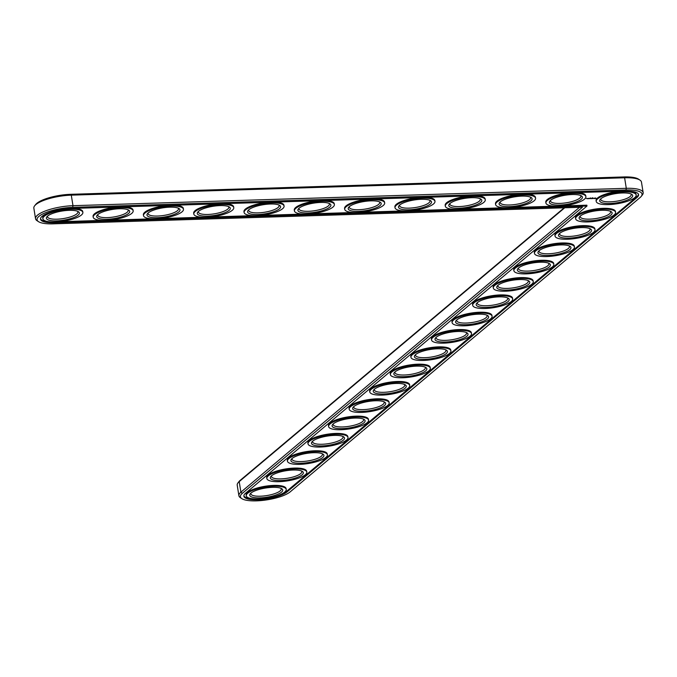 <?xml version="1.0" encoding="UTF-8"?>
<svg xmlns="http://www.w3.org/2000/svg" width="677" height="677" viewBox="0 0 677 677"><rect width="100%" height="100%" fill="white"/><g stroke="black" fill="none" stroke-linecap="round" stroke-linejoin="round"><path stroke-width="1.02" d="M564.186 207.797L240.217 480.323A26.175 7.261 170.9 0 0 239.083 481.465L238.016 482.819A27.495 7.625 170.9 0 0 237.212 485.172L238.896 495.708A27.495 7.625 170.9 0 0 240.403 497.697L241.833 498.644A26.175 7.261 170.9 0 0 265.579 500.058A26.175 7.261 170.9 0 0 290.188 491.866L640.146 197.481A26.175 7.261 170.9 0 0 641.28 196.338A26.175 7.261 170.9 0 0 625.997 189.992L72.684 207.357A26.175 7.261 170.9 0 0 45.071 212.908A26.175 7.261 170.9 0 0 38.471 221.633A26.175 7.261 170.9 0 0 53.085 223.842L582.457 207.221L242.298 493.364A26.175 7.261 170.9 0 0 241.833 498.644M641.28 196.338L642.346 194.984A27.495 7.625 170.9 0 0 643.15 192.632L641.466 182.096A27.495 7.625 170.9 0 0 639.96 180.107L638.529 179.16A26.175 7.261 170.9 0 0 623.915 176.942L70.594 194.316A26.175 7.261 170.9 0 0 35.72 204.454L34.654 205.8A27.495 7.625 170.9 0 0 33.85 208.161L35.534 218.696A27.495 7.625 170.9 0 0 37.04 220.685L38.471 221.633M564.728 207.78L239.209 481.618A27.495 7.625 170.9 0 0 238.016 482.819M639.96 180.107A27.495 7.625 170.9 0 0 624.609 177.78L71.288 195.154A27.495 7.625 170.9 0 0 34.654 205.8M579.495 207.314L240.894 492.154A27.495 7.625 170.9 0 0 238.896 495.708M643.15 192.632A27.495 7.625 170.9 0 0 626.293 188.316L72.981 205.69A27.495 7.625 170.9 0 0 35.534 218.696M630.922 193.927A15.393 4.274 -9.1 0 1 631.201 194.544A15.393 4.274 -9.1 0 1 616.679 201.196A15.393 4.274 -9.1 0 1 600.795 199.41A15.393 4.274 -9.1 0 1 600.871 198.742M600.914 198.708A16.713 4.637 -9.1 0 1 616.629 193.478A16.713 4.637 -9.1 0 1 631.793 194.375A16.713 4.637 -9.1 0 1 616.933 202.804A16.713 4.637 -9.1 0 1 600.186 199.444A16.713 4.637 -9.1 0 1 600.914 198.708M586.993 206.02L245.523 493.262A22.654 6.279 170.9 0 0 243.872 496.199A22.654 6.279 170.9 0 0 262.414 499.44A22.654 6.279 170.9 0 0 286.972 491.967L636.93 197.582A22.654 6.279 170.9 0 0 638.572 194.646A22.654 6.279 170.9 0 0 624.685 191.092L71.364 208.465A22.654 6.279 170.9 0 0 40.518 219.187A22.654 6.279 170.9 0 0 54.405 222.733L586.993 206.02L586.866 205.182L561.868 205.969M597.689 198.81A20.234 5.611 -9.1 0 1 619.624 192.133A20.234 5.611 -9.1 0 1 636.185 195.027A20.234 5.611 -9.1 0 1 617.086 203.769A20.234 5.611 -9.1 0 1 596.217 201.433A20.234 5.611 -9.1 0 1 597.689 198.81M636.93 197.582L636.795 196.745A22.654 6.279 170.9 0 0 638.453 194.24M40.502 218.756A22.654 6.279 170.9 0 0 50.716 221.904M58.857 221.76L102.329 220.389M109.158 220.177L152.63 218.815M159.459 218.595L202.931 217.232M209.76 217.021L253.232 215.658M260.061 215.438L303.533 214.076M310.362 213.864L353.834 212.493M360.663 212.282L404.135 210.919M410.964 210.699L454.436 209.337M461.265 209.125L504.737 207.763M511.567 207.543L555.038 206.18M243.855 495.776A22.654 6.279 170.9 0 0 254.078 498.915M279.77 494.802A22.654 6.279 170.9 0 0 286.836 491.13L636.795 196.745M596.217 201.433L596.09 200.595A20.234 5.611 -9.1 0 1 597.554 197.98A20.234 5.611 -9.1 0 1 620.098 191.244M628.239 191.092A20.234 5.611 -9.1 0 1 636.05 194.197L636.185 195.027M594.88 198.632L595.98 198.175L594.931 198.014L593.822 198.479L594.855 198.479M593.272 198.505L592.51 198.513L593.255 198.378M591.901 198.056L592.493 197.87L591.901 198.056M592.451 198.031L592.917 197.853L592.426 198.006M592.282 198.547L591.461 198.598L592.282 198.547M591.207 198.623L590.564 198.623L591.207 198.581M590.581 197.929L590.116 198.099L590.623 198.014M589.447 198.666L590.09 198.386L589.43 198.589M590.09 198.437L590.742 198.293L590.107 198.386M588.398 198.708L589.489 198.336L588.389 198.683M588.076 198.725L588.567 198.361L588.068 198.674M586.4 198.429L586.883 198.412L586.4 198.429M587.077 198.75L588.178 198.369L587.077 198.725M545.916 203.007A20.234 5.611 -9.1 0 1 547.388 200.392A20.234 5.611 -9.1 0 1 569.323 193.707A20.234 5.611 -9.1 0 1 585.884 196.609A20.234 5.611 -9.1 0 1 566.784 205.351A20.234 5.611 -9.1 0 1 545.916 203.007L545.789 202.178A20.234 5.611 -9.1 0 1 547.253 199.554A20.234 5.611 -9.1 0 1 569.797 192.818M576.626 192.606A20.234 5.611 -9.1 0 1 585.749 195.771L585.884 196.609M575.636 218.747L575.501 217.909A20.234 5.611 -9.1 0 1 576.973 215.294A20.234 5.611 -9.1 0 1 598.908 208.618A20.234 5.611 -9.1 0 1 615.461 211.512L615.596 212.35A20.234 5.611 -9.1 0 1 596.505 221.091A20.234 5.611 -9.1 0 1 575.636 218.747A20.234 5.611 -9.1 0 1 577.109 216.132A20.234 5.611 -9.1 0 1 599.043 209.447A20.234 5.611 -9.1 0 1 615.596 212.35M495.615 204.589A20.234 5.611 -9.1 0 1 497.087 201.966A20.234 5.611 -9.1 0 1 519.022 195.289A20.234 5.611 -9.1 0 1 535.583 198.192A20.234 5.611 -9.1 0 1 516.483 206.934A20.234 5.611 -9.1 0 1 495.615 204.589L495.488 203.752A20.234 5.611 -9.1 0 1 496.952 201.137A20.234 5.611 -9.1 0 1 519.496 194.401M526.325 194.181A20.234 5.611 -9.1 0 1 535.448 197.354L535.583 198.192M555.047 236.061L554.912 235.232A20.234 5.611 -9.1 0 1 556.384 232.609A20.234 5.611 -9.1 0 1 578.319 225.932A20.234 5.611 -9.1 0 1 594.88 228.826L595.015 229.664A20.234 5.611 -9.1 0 1 575.915 238.406A20.234 5.611 -9.1 0 1 555.047 236.061A20.234 5.611 -9.1 0 1 556.519 233.447A20.234 5.611 -9.1 0 1 578.454 226.761A20.234 5.611 -9.1 0 1 595.015 229.664M534.466 253.384L534.331 252.546A20.234 5.611 -9.1 0 1 535.803 249.923A20.234 5.611 -9.1 0 1 557.738 243.246A20.234 5.611 -9.1 0 1 574.291 246.149L574.426 246.978A20.234 5.611 -9.1 0 1 555.335 255.72A20.234 5.611 -9.1 0 1 534.466 253.384A20.234 5.611 -9.1 0 1 535.93 250.761A20.234 5.611 -9.1 0 1 557.865 244.084A20.234 5.611 -9.1 0 1 574.426 246.978M513.877 270.698L513.741 269.861A20.234 5.611 -9.1 0 1 515.214 267.246A20.234 5.611 -9.1 0 1 537.149 260.56A20.234 5.611 -9.1 0 1 553.71 263.463L553.837 264.301A20.234 5.611 -9.1 0 1 534.745 273.043A20.234 5.611 -9.1 0 1 513.877 270.698A20.234 5.611 -9.1 0 1 515.349 268.075A20.234 5.611 -9.1 0 1 537.284 261.398A20.234 5.611 -9.1 0 1 553.837 264.301M445.314 206.172A20.234 5.611 -9.1 0 1 446.786 203.549A20.234 5.611 -9.1 0 1 468.721 196.872A20.234 5.611 -9.1 0 1 485.282 199.766A20.234 5.611 -9.1 0 1 466.182 208.508A20.234 5.611 -9.1 0 1 445.314 206.172L445.187 205.334A20.234 5.611 -9.1 0 1 446.651 202.711A20.234 5.611 -9.1 0 1 469.195 195.975M476.024 195.763A20.234 5.611 -9.1 0 1 485.147 198.936L485.282 199.766M395.013 207.746A20.234 5.611 -9.1 0 1 396.485 205.131A20.234 5.611 -9.1 0 1 418.42 198.446A20.234 5.611 -9.1 0 1 434.981 201.348A20.234 5.611 -9.1 0 1 415.881 210.09A20.234 5.611 -9.1 0 1 395.013 207.746L394.886 206.917A20.234 5.611 -9.1 0 1 396.35 204.293A20.234 5.611 -9.1 0 1 418.894 197.557M425.723 197.345A20.234 5.611 -9.1 0 1 434.846 200.51L434.981 201.348M344.711 209.328A20.234 5.611 -9.1 0 1 346.184 206.705A20.234 5.611 -9.1 0 1 368.119 200.028A20.234 5.611 -9.1 0 1 384.68 202.922A20.234 5.611 -9.1 0 1 365.58 211.664A20.234 5.611 -9.1 0 1 344.711 209.328L344.576 208.491A20.234 5.611 -9.1 0 1 346.049 205.876A20.234 5.611 -9.1 0 1 368.593 199.131M375.422 198.92A20.234 5.611 -9.1 0 1 384.544 202.093L384.68 202.922M493.296 288.013L493.161 287.183A20.234 5.611 -9.1 0 1 494.633 284.56A20.234 5.611 -9.1 0 1 516.568 277.883A20.234 5.611 -9.1 0 1 533.121 280.777L533.256 281.615A20.234 5.611 -9.1 0 1 514.165 290.357A20.234 5.611 -9.1 0 1 493.296 288.013A20.234 5.611 -9.1 0 1 494.76 285.398A20.234 5.611 -9.1 0 1 516.695 278.712A20.234 5.611 -9.1 0 1 533.256 281.615M472.707 305.335L472.571 304.498A20.234 5.611 -9.1 0 1 474.044 301.874A20.234 5.611 -9.1 0 1 495.979 295.197A20.234 5.611 -9.1 0 1 512.54 298.092L512.667 298.929A20.234 5.611 -9.1 0 1 493.575 307.671A20.234 5.611 -9.1 0 1 472.707 305.335A20.234 5.611 -9.1 0 1 474.179 302.712A20.234 5.611 -9.1 0 1 496.114 296.035A20.234 5.611 -9.1 0 1 512.667 298.929M452.118 322.65L451.991 321.812A20.234 5.611 -9.1 0 1 453.455 319.197A20.234 5.611 -9.1 0 1 475.389 312.512A20.234 5.611 -9.1 0 1 491.951 315.414L492.086 316.244A20.234 5.611 -9.1 0 1 472.986 324.985A20.234 5.611 -9.1 0 1 452.118 322.65A20.234 5.611 -9.1 0 1 453.59 320.026A20.234 5.611 -9.1 0 1 475.525 313.349A20.234 5.611 -9.1 0 1 492.086 316.244M431.537 339.964L431.401 339.126A20.234 5.611 -9.1 0 1 432.874 336.511A20.234 5.611 -9.1 0 1 454.809 329.834A20.234 5.611 -9.1 0 1 471.361 332.729L471.497 333.566A20.234 5.611 -9.1 0 1 452.405 342.308A20.234 5.611 -9.1 0 1 431.537 339.964A20.234 5.611 -9.1 0 1 433.009 337.349A20.234 5.611 -9.1 0 1 454.944 330.664A20.234 5.611 -9.1 0 1 471.497 333.566M294.41 210.902A20.234 5.611 -9.1 0 1 295.883 208.288A20.234 5.611 -9.1 0 1 317.818 201.602A20.234 5.611 -9.1 0 1 334.379 204.505A20.234 5.611 -9.1 0 1 315.279 213.247A20.234 5.611 -9.1 0 1 294.41 210.902L294.275 210.073A20.234 5.611 -9.1 0 1 295.747 207.45A20.234 5.611 -9.1 0 1 318.292 200.714M325.121 200.502A20.234 5.611 -9.1 0 1 334.243 203.667L334.379 204.505M244.109 212.485A20.234 5.611 -9.1 0 1 245.582 209.862A20.234 5.611 -9.1 0 1 267.517 203.185A20.234 5.611 -9.1 0 1 284.078 206.087A20.234 5.611 -9.1 0 1 264.978 214.829A20.234 5.611 -9.1 0 1 244.109 212.485L243.974 211.647A20.234 5.611 -9.1 0 1 245.446 209.032A20.234 5.611 -9.1 0 1 267.99 202.296M274.82 202.076A20.234 5.611 -9.1 0 1 283.942 205.249L284.078 206.087M193.808 214.067A20.234 5.611 -9.1 0 1 195.281 211.444A20.234 5.611 -9.1 0 1 217.215 204.767A20.234 5.611 -9.1 0 1 233.777 207.661A20.234 5.611 -9.1 0 1 214.677 216.403A20.234 5.611 -9.1 0 1 193.808 214.067L193.673 213.23A20.234 5.611 -9.1 0 1 195.145 210.606A20.234 5.611 -9.1 0 1 217.689 203.87M224.519 203.659A20.234 5.611 -9.1 0 1 233.641 206.832L233.777 207.661M143.507 215.641A20.234 5.611 -9.1 0 1 144.98 213.027A20.234 5.611 -9.1 0 1 166.914 206.341A20.234 5.611 -9.1 0 1 183.467 209.244A20.234 5.611 -9.1 0 1 164.376 217.986A20.234 5.611 -9.1 0 1 143.507 215.641L143.372 214.812A20.234 5.611 -9.1 0 1 144.844 212.189A20.234 5.611 -9.1 0 1 167.388 205.453M174.217 205.241A20.234 5.611 -9.1 0 1 183.34 208.406L183.467 209.244M93.206 217.224A20.234 5.611 -9.1 0 1 94.678 214.601A20.234 5.611 -9.1 0 1 116.613 207.924A20.234 5.611 -9.1 0 1 133.166 210.818A20.234 5.611 -9.1 0 1 114.075 219.56A20.234 5.611 -9.1 0 1 93.206 217.224L93.071 216.386A20.234 5.611 -9.1 0 1 94.543 213.771A20.234 5.611 -9.1 0 1 117.087 207.027M123.916 206.815A20.234 5.611 -9.1 0 1 133.039 209.988L133.166 210.818M42.905 218.798A20.234 5.611 -9.1 0 1 44.377 216.183A20.234 5.611 -9.1 0 1 66.312 209.498A20.234 5.611 -9.1 0 1 82.865 212.4A20.234 5.611 -9.1 0 1 63.773 221.142A20.234 5.611 -9.1 0 1 42.905 218.798L42.769 217.969A20.234 5.611 -9.1 0 1 44.242 215.345A20.234 5.611 -9.1 0 1 49.226 212.578M73.615 208.398A20.234 5.611 -9.1 0 1 82.738 211.562L82.865 212.4M410.947 357.278L410.812 356.449A20.234 5.611 -9.1 0 1 412.285 353.826A20.234 5.611 -9.1 0 1 434.219 347.149A20.234 5.611 -9.1 0 1 450.78 350.043L450.916 350.881A20.234 5.611 -9.1 0 1 431.816 359.622A20.234 5.611 -9.1 0 1 410.947 357.278A20.234 5.611 -9.1 0 1 412.42 354.663A20.234 5.611 -9.1 0 1 434.355 347.978A20.234 5.611 -9.1 0 1 450.916 350.881M390.367 374.601L390.231 373.763A20.234 5.611 -9.1 0 1 391.704 371.148A20.234 5.611 -9.1 0 1 413.639 364.463A20.234 5.611 -9.1 0 1 430.191 367.366L430.327 368.195A20.234 5.611 -9.1 0 1 411.235 376.937A20.234 5.611 -9.1 0 1 390.367 374.601A20.234 5.611 -9.1 0 1 391.831 371.978A20.234 5.611 -9.1 0 1 413.765 365.301A20.234 5.611 -9.1 0 1 430.327 368.195M369.777 391.915L369.642 391.078A20.234 5.611 -9.1 0 1 371.114 388.463A20.234 5.611 -9.1 0 1 393.049 381.777A20.234 5.611 -9.1 0 1 409.61 384.68L409.737 385.518A20.234 5.611 -9.1 0 1 390.646 394.259A20.234 5.611 -9.1 0 1 369.777 391.915A20.234 5.611 -9.1 0 1 371.25 389.292A20.234 5.611 -9.1 0 1 393.185 382.615A20.234 5.611 -9.1 0 1 409.737 385.518M349.197 409.23L349.061 408.4A20.234 5.611 -9.1 0 1 350.525 405.777A20.234 5.611 -9.1 0 1 372.46 399.1A20.234 5.611 -9.1 0 1 389.021 401.994L389.157 402.832A20.234 5.611 -9.1 0 1 370.065 411.574A20.234 5.611 -9.1 0 1 349.197 409.23A20.234 5.611 -9.1 0 1 350.661 406.615A20.234 5.611 -9.1 0 1 372.595 399.929A20.234 5.611 -9.1 0 1 389.157 402.832M328.607 426.552L328.472 425.715A20.234 5.611 -9.1 0 1 329.944 423.091A20.234 5.611 -9.1 0 1 351.879 416.414A20.234 5.611 -9.1 0 1 368.432 419.317L368.567 420.146A20.234 5.611 -9.1 0 1 349.476 428.888A20.234 5.611 -9.1 0 1 328.607 426.552A20.234 5.611 -9.1 0 1 330.08 423.929A20.234 5.611 -9.1 0 1 352.015 417.252A20.234 5.611 -9.1 0 1 368.567 420.146M308.018 443.867L307.891 443.029A20.234 5.611 -9.1 0 1 309.355 440.414A20.234 5.611 -9.1 0 1 331.29 433.729A20.234 5.611 -9.1 0 1 347.851 436.631L347.986 437.46A20.234 5.611 -9.1 0 1 328.887 446.202A20.234 5.611 -9.1 0 1 308.018 443.867A20.234 5.611 -9.1 0 1 309.491 441.243A20.234 5.611 -9.1 0 1 331.425 434.566A20.234 5.611 -9.1 0 1 347.986 437.46M287.437 461.181L287.302 460.343A20.234 5.611 -9.1 0 1 288.774 457.728A20.234 5.611 -9.1 0 1 310.709 451.051A20.234 5.611 -9.1 0 1 327.262 453.945L327.397 454.783A20.234 5.611 -9.1 0 1 308.306 463.525A20.234 5.611 -9.1 0 1 287.437 461.181A20.234 5.611 -9.1 0 1 288.91 458.566A20.234 5.611 -9.1 0 1 310.845 451.881A20.234 5.611 -9.1 0 1 327.397 454.783M266.848 478.495L266.713 477.666A20.234 5.611 -9.1 0 1 268.185 475.042A20.234 5.611 -9.1 0 1 290.12 468.366A20.234 5.611 -9.1 0 1 306.681 471.26L306.816 472.097A20.234 5.611 -9.1 0 1 287.717 480.839A20.234 5.611 -9.1 0 1 266.848 478.495A20.234 5.611 -9.1 0 1 268.32 475.88A20.234 5.611 -9.1 0 1 290.255 469.195A20.234 5.611 -9.1 0 1 306.816 472.097M246.267 495.818L246.132 494.98A20.234 5.611 -9.1 0 1 247.604 492.365A20.234 5.611 -9.1 0 1 269.539 485.68A20.234 5.611 -9.1 0 1 286.092 488.582L286.227 489.412A20.234 5.611 -9.1 0 1 267.136 498.154A20.234 5.611 -9.1 0 1 246.267 495.818A20.234 5.611 -9.1 0 1 247.731 493.194A20.234 5.611 -9.1 0 1 269.666 486.518A20.234 5.611 -9.1 0 1 286.227 489.412M550.613 200.29A16.713 4.637 -9.1 0 1 566.327 195.061A16.713 4.637 -9.1 0 1 581.492 195.958A16.713 4.637 -9.1 0 1 566.632 204.386A16.713 4.637 -9.1 0 1 549.885 201.018A16.713 4.637 -9.1 0 1 550.613 200.29M580.621 195.509A15.393 4.274 -9.1 0 1 580.9 196.118A15.393 4.274 -9.1 0 1 566.378 202.77A15.393 4.274 -9.1 0 1 550.494 200.993A15.393 4.274 -9.1 0 1 550.57 200.324M580.324 216.031A16.713 4.637 -9.1 0 1 596.039 210.792A16.713 4.637 -9.1 0 1 611.213 211.698A16.713 4.637 -9.1 0 1 596.352 220.127A16.713 4.637 -9.1 0 1 579.605 216.758A16.713 4.637 -9.1 0 1 580.324 216.031M610.341 211.249A15.393 4.274 -9.1 0 1 610.62 211.859A15.393 4.274 -9.1 0 1 596.09 218.51A15.393 4.274 -9.1 0 1 580.214 216.733A15.393 4.274 -9.1 0 1 580.291 216.056M500.311 201.864A16.713 4.637 -9.1 0 1 516.026 196.635A16.713 4.637 -9.1 0 1 531.191 197.54A16.713 4.637 -9.1 0 1 516.331 205.969A16.713 4.637 -9.1 0 1 499.584 202.601A16.713 4.637 -9.1 0 1 500.311 201.864M530.319 197.083A15.393 4.274 -9.1 0 1 530.599 197.701A15.393 4.274 -9.1 0 1 516.077 204.352A15.393 4.274 -9.1 0 1 500.193 202.575A15.393 4.274 -9.1 0 1 500.269 201.898M559.735 233.345A16.713 4.637 -9.1 0 1 575.45 228.115A16.713 4.637 -9.1 0 1 590.623 229.012A16.713 4.637 -9.1 0 1 575.763 237.441A16.713 4.637 -9.1 0 1 559.016 234.073A16.713 4.637 -9.1 0 1 559.735 233.345M589.752 228.564A15.393 4.274 -9.1 0 1 590.031 229.173A15.393 4.274 -9.1 0 1 575.509 235.824A15.393 4.274 -9.1 0 1 559.625 234.047A15.393 4.274 -9.1 0 1 559.701 233.379M539.154 250.659A16.713 4.637 -9.1 0 1 554.869 245.429A16.713 4.637 -9.1 0 1 570.034 246.326A16.713 4.637 -9.1 0 1 555.182 254.755A16.713 4.637 -9.1 0 1 538.427 251.387A16.713 4.637 -9.1 0 1 539.154 250.659M569.171 245.878A15.393 4.274 -9.1 0 1 569.45 246.496A15.393 4.274 -9.1 0 1 554.92 253.147A15.393 4.274 -9.1 0 1 539.044 251.362A15.393 4.274 -9.1 0 1 539.112 250.693M518.565 267.974A16.713 4.637 -9.1 0 1 534.28 262.744A16.713 4.637 -9.1 0 1 549.453 263.641A16.713 4.637 -9.1 0 1 534.593 272.078A16.713 4.637 -9.1 0 1 517.846 268.71A16.713 4.637 -9.1 0 1 518.565 267.974M548.582 263.192A15.393 4.274 -9.1 0 1 548.861 263.81A15.393 4.274 -9.1 0 1 534.331 270.462A15.393 4.274 -9.1 0 1 518.455 268.684A15.393 4.274 -9.1 0 1 518.531 268.007M450.01 203.447A16.713 4.637 -9.1 0 1 465.725 198.217A16.713 4.637 -9.1 0 1 480.89 199.114A16.713 4.637 -9.1 0 1 466.03 207.543A16.713 4.637 -9.1 0 1 449.283 204.175A16.713 4.637 -9.1 0 1 450.01 203.447M480.018 198.666A15.393 4.274 -9.1 0 1 480.298 199.283A15.393 4.274 -9.1 0 1 465.776 205.935A15.393 4.274 -9.1 0 1 449.892 204.149A15.393 4.274 -9.1 0 1 449.968 203.481M399.701 205.029A16.713 4.637 -9.1 0 1 415.424 199.8A16.713 4.637 -9.1 0 1 430.589 200.697A16.713 4.637 -9.1 0 1 415.729 209.125A16.713 4.637 -9.1 0 1 398.981 205.757A16.713 4.637 -9.1 0 1 399.701 205.029A15.393 4.274 -9.1 0 0 399.591 205.732A15.393 4.274 -9.1 0 0 415.475 207.509A15.393 4.274 -9.1 0 0 429.997 200.857A15.393 4.274 -9.1 0 0 429.717 200.248M349.4 206.603A16.713 4.637 -9.1 0 1 365.115 201.374A16.713 4.637 -9.1 0 1 380.288 202.271A16.713 4.637 -9.1 0 1 365.428 210.699A16.713 4.637 -9.1 0 1 348.68 207.34A16.713 4.637 -9.1 0 1 349.4 206.603M379.416 201.822A15.393 4.274 -9.1 0 1 379.695 202.44A15.393 4.274 -9.1 0 1 365.174 209.091A15.393 4.274 -9.1 0 1 349.29 207.306A15.393 4.274 -9.1 0 1 349.366 206.637M497.984 285.296A16.713 4.637 -9.1 0 1 513.699 280.066A16.713 4.637 -9.1 0 1 528.864 280.963A16.713 4.637 -9.1 0 1 514.004 289.392A16.713 4.637 -9.1 0 1 497.256 286.024A16.713 4.637 -9.1 0 1 497.984 285.296M527.992 280.515A15.393 4.274 -9.1 0 1 528.28 281.124A15.393 4.274 -9.1 0 1 513.75 287.776A15.393 4.274 -9.1 0 1 497.866 285.999A15.393 4.274 -9.1 0 1 497.942 285.322M477.395 302.611A16.713 4.637 -9.1 0 1 493.11 297.381A16.713 4.637 -9.1 0 1 508.283 298.278A16.713 4.637 -9.1 0 1 493.423 306.706A16.713 4.637 -9.1 0 1 476.676 303.338A16.713 4.637 -9.1 0 1 477.395 302.611M507.411 297.829A15.393 4.274 -9.1 0 1 507.691 298.447A15.393 4.274 -9.1 0 1 493.161 305.099A15.393 4.274 -9.1 0 1 477.285 303.313A15.393 4.274 -9.1 0 1 477.361 302.644M456.814 319.925A16.713 4.637 -9.1 0 1 472.529 314.695A16.713 4.637 -9.1 0 1 487.694 315.592A16.713 4.637 -9.1 0 1 472.834 324.029A16.713 4.637 -9.1 0 1 456.086 320.661A16.713 4.637 -9.1 0 1 456.814 319.925M486.822 315.143A15.393 4.274 -9.1 0 1 487.101 315.761A15.393 4.274 -9.1 0 1 472.58 322.413A15.393 4.274 -9.1 0 1 456.696 320.627A15.393 4.274 -9.1 0 1 456.772 319.959M436.225 337.248A16.713 4.637 -9.1 0 1 451.94 332.009A16.713 4.637 -9.1 0 1 467.105 332.915A16.713 4.637 -9.1 0 1 452.253 341.343A16.713 4.637 -9.1 0 1 435.497 337.975A16.713 4.637 -9.1 0 1 436.225 337.248M466.241 332.466A15.393 4.274 -9.1 0 1 466.521 333.076A15.393 4.274 -9.1 0 1 451.991 339.727A15.393 4.274 -9.1 0 1 436.115 337.95A15.393 4.274 -9.1 0 1 436.191 337.273M299.099 208.186A16.713 4.637 -9.1 0 1 314.813 202.956A16.713 4.637 -9.1 0 1 329.987 203.853A16.713 4.637 -9.1 0 1 315.127 212.282A16.713 4.637 -9.1 0 1 298.379 208.914A16.713 4.637 -9.1 0 1 299.099 208.186M329.115 203.405A15.393 4.274 -9.1 0 1 329.394 204.014A15.393 4.274 -9.1 0 1 314.873 210.665A15.393 4.274 -9.1 0 1 298.989 208.888A15.393 4.274 -9.1 0 1 299.065 208.22M248.797 209.76A16.713 4.637 -9.1 0 1 264.512 204.53A16.713 4.637 -9.1 0 1 279.686 205.427A16.713 4.637 -9.1 0 1 264.825 213.864A16.713 4.637 -9.1 0 1 248.078 210.496A16.713 4.637 -9.1 0 1 248.797 209.76M278.814 204.979A15.393 4.274 -9.1 0 1 279.093 205.596A15.393 4.274 -9.1 0 1 264.563 212.248A15.393 4.274 -9.1 0 1 248.687 210.471A15.393 4.274 -9.1 0 1 248.764 209.794M198.496 211.342A16.713 4.637 -9.1 0 1 214.211 206.113A16.713 4.637 -9.1 0 1 229.385 207.01A16.713 4.637 -9.1 0 1 214.524 215.438A16.713 4.637 -9.1 0 1 197.777 212.07A16.713 4.637 -9.1 0 1 198.496 211.342M228.513 206.561A15.393 4.274 -9.1 0 1 228.792 207.179A15.393 4.274 -9.1 0 1 214.262 213.83A15.393 4.274 -9.1 0 1 198.386 212.045A15.393 4.274 -9.1 0 1 198.463 211.376M148.195 212.925A16.713 4.637 -9.1 0 1 163.91 207.687A16.713 4.637 -9.1 0 1 179.083 208.592A16.713 4.637 -9.1 0 1 164.223 217.021A16.713 4.637 -9.1 0 1 147.476 213.653A16.713 4.637 -9.1 0 1 148.195 212.925M178.212 208.144A15.393 4.274 -9.1 0 1 178.491 208.753A15.393 4.274 -9.1 0 1 163.961 215.404A15.393 4.274 -9.1 0 1 148.085 213.627A15.393 4.274 -9.1 0 1 148.161 212.95M97.894 214.499A16.713 4.637 -9.1 0 1 113.609 209.269A16.713 4.637 -9.1 0 1 128.782 210.166A16.713 4.637 -9.1 0 1 113.922 218.595A16.713 4.637 -9.1 0 1 97.175 215.235A16.713 4.637 -9.1 0 1 97.894 214.499M127.911 209.718A15.393 4.274 -9.1 0 1 128.19 210.335A15.393 4.274 -9.1 0 1 113.66 216.987A15.393 4.274 -9.1 0 1 97.784 215.201A15.393 4.274 -9.1 0 1 97.86 214.533M47.593 216.081A16.713 4.637 -9.1 0 1 63.308 210.852A16.713 4.637 -9.1 0 1 78.481 211.749A16.713 4.637 -9.1 0 1 63.621 220.177A16.713 4.637 -9.1 0 1 46.874 216.809A16.713 4.637 -9.1 0 1 47.593 216.081M77.61 211.3A15.393 4.274 -9.1 0 1 77.889 211.909A15.393 4.274 -9.1 0 1 63.359 218.561A15.393 4.274 -9.1 0 1 47.483 216.784A15.393 4.274 -9.1 0 1 47.559 216.115M415.636 354.562A16.713 4.637 -9.1 0 1 431.351 349.332A16.713 4.637 -9.1 0 1 446.524 350.229A16.713 4.637 -9.1 0 1 431.664 358.658A16.713 4.637 -9.1 0 1 414.916 355.29A16.713 4.637 -9.1 0 1 415.636 354.562M445.652 349.781A15.393 4.274 -9.1 0 1 445.931 350.39A15.393 4.274 -9.1 0 1 431.41 357.041A15.393 4.274 -9.1 0 1 415.526 355.264A15.393 4.274 -9.1 0 1 415.602 354.596M395.055 371.876A16.713 4.637 -9.1 0 1 410.77 366.646A16.713 4.637 -9.1 0 1 425.935 367.543A16.713 4.637 -9.1 0 1 411.074 375.972A16.713 4.637 -9.1 0 1 394.327 372.604A16.713 4.637 -9.1 0 1 395.055 371.876M425.063 367.095A15.393 4.274 -9.1 0 1 425.351 367.713A15.393 4.274 -9.1 0 1 410.821 374.364A15.393 4.274 -9.1 0 1 394.945 372.578A15.393 4.274 -9.1 0 1 395.013 371.91M374.466 389.19A16.713 4.637 -9.1 0 1 390.18 383.961A16.713 4.637 -9.1 0 1 405.354 384.866A16.713 4.637 -9.1 0 1 390.494 393.295A16.713 4.637 -9.1 0 1 373.746 389.927A16.713 4.637 -9.1 0 1 374.466 389.19M404.482 384.409A15.393 4.274 -9.1 0 1 404.761 385.027A15.393 4.274 -9.1 0 1 390.231 391.678A15.393 4.274 -9.1 0 1 374.356 389.901A15.393 4.274 -9.1 0 1 374.432 389.224M353.885 406.513A16.713 4.637 -9.1 0 1 369.6 401.283A16.713 4.637 -9.1 0 1 384.764 402.18A16.713 4.637 -9.1 0 1 369.904 410.609A16.713 4.637 -9.1 0 1 353.157 407.241A16.713 4.637 -9.1 0 1 353.885 406.513M383.893 401.732A15.393 4.274 -9.1 0 1 384.181 402.341A15.393 4.274 -9.1 0 1 369.65 408.993A15.393 4.274 -9.1 0 1 353.766 407.215A15.393 4.274 -9.1 0 1 353.843 406.547M333.296 423.827A16.713 4.637 -9.1 0 1 349.01 418.598A16.713 4.637 -9.1 0 1 364.184 419.495A16.713 4.637 -9.1 0 1 349.324 427.923A16.713 4.637 -9.1 0 1 332.576 424.555A16.713 4.637 -9.1 0 1 333.296 423.827M363.312 419.046A15.393 4.274 -9.1 0 1 363.591 419.664A15.393 4.274 -9.1 0 1 349.061 426.315A15.393 4.274 -9.1 0 1 333.186 424.53A15.393 4.274 -9.1 0 1 333.262 423.861M312.715 441.142A16.713 4.637 -9.1 0 1 328.43 435.912A16.713 4.637 -9.1 0 1 343.594 436.809A16.713 4.637 -9.1 0 1 328.734 445.246A16.713 4.637 -9.1 0 1 311.987 441.878A16.713 4.637 -9.1 0 1 312.715 441.142M342.723 436.36A15.393 4.274 -9.1 0 1 343.002 436.978A15.393 4.274 -9.1 0 1 328.48 443.63A15.393 4.274 -9.1 0 1 312.596 441.844A15.393 4.274 -9.1 0 1 312.672 441.176M292.125 458.464A16.713 4.637 -9.1 0 1 307.84 453.226A16.713 4.637 -9.1 0 1 323.005 454.132A16.713 4.637 -9.1 0 1 308.153 462.56A16.713 4.637 -9.1 0 1 291.398 459.192A16.713 4.637 -9.1 0 1 292.125 458.464M322.142 453.683A15.393 4.274 -9.1 0 1 322.421 454.292A15.393 4.274 -9.1 0 1 307.891 460.944A15.393 4.274 -9.1 0 1 292.015 459.167A15.393 4.274 -9.1 0 1 292.092 458.49M271.536 475.779A16.713 4.637 -9.1 0 1 287.251 470.549A16.713 4.637 -9.1 0 1 302.424 471.446A16.713 4.637 -9.1 0 1 287.564 479.875A16.713 4.637 -9.1 0 1 270.817 476.506A16.713 4.637 -9.1 0 1 271.536 475.779M301.553 470.997A15.393 4.274 -9.1 0 1 301.832 471.615A15.393 4.274 -9.1 0 1 287.302 478.258A15.393 4.274 -9.1 0 1 271.426 476.481A15.393 4.274 -9.1 0 1 271.502 475.813M250.955 493.093A16.713 4.637 -9.1 0 1 266.67 487.863A16.713 4.637 -9.1 0 1 281.835 488.76A16.713 4.637 -9.1 0 1 266.975 497.189A16.713 4.637 -9.1 0 1 250.228 493.829A16.713 4.637 -9.1 0 1 250.955 493.093M280.963 488.312A15.393 4.274 -9.1 0 1 281.251 488.929A15.393 4.274 -9.1 0 1 266.721 495.581A15.393 4.274 -9.1 0 1 250.845 493.795A15.393 4.274 -9.1 0 1 250.913 493.127M595.692 198.42L594.296 198.463M594.414 198.454L595.345 197.98M242.298 493.364L240.894 492.154L239.209 481.618L240.217 480.323M72.684 207.357L72.981 205.69L71.288 195.154L70.594 194.316M625.997 189.992L626.293 188.316L624.609 177.78L623.915 176.942M54.405 222.733L54.287 221.997M286.972 491.967L286.836 491.13"/></g></svg>
